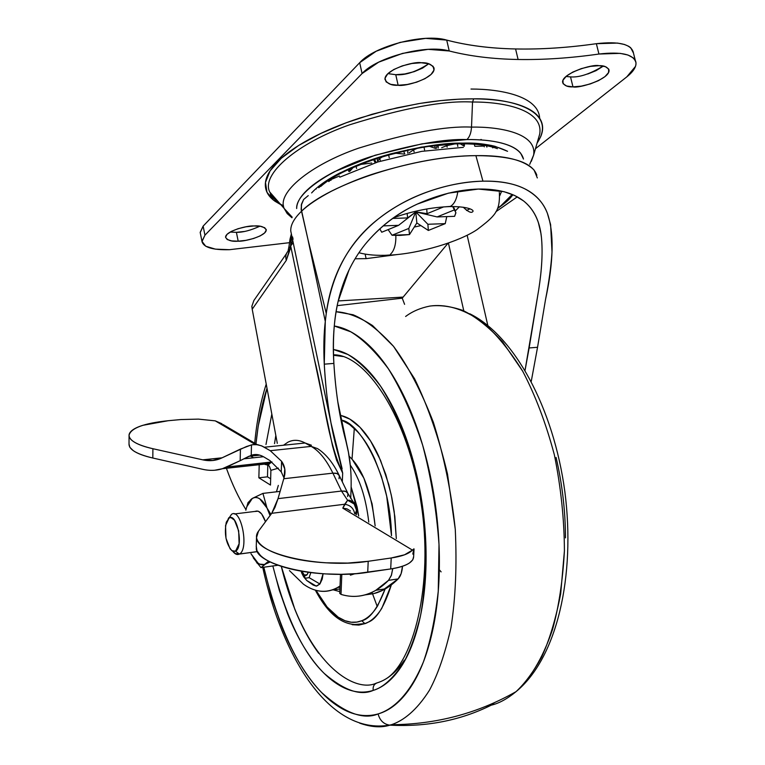 <?xml version="1.0" encoding="UTF-8"?>
<svg xmlns="http://www.w3.org/2000/svg" width="765" height="765" viewBox="0 0 765 765"><rect width="100%" height="100%" fill="white"/><g stroke="black" fill="none" stroke-linecap="round" stroke-linejoin="round"><path stroke-width="1.15" d="M305.13 578.264L303.628 576.753L305.13 578.264L309.098 577.642L319.913 584.001L323.107 573.76L322.199 579.134L319.913 584.001L309.098 577.642L310.848 572.593L309.098 577.642L305.13 578.264L306.727 580.501L305.13 578.264L304.346 575.079L305.13 578.264M312.694 584.718L306.727 580.501L316.203 586.095M354.252 502.787L349.509 500.224L354.138 503.963L356.643 509.863L355.266 513.965L356.547 510.265L354.138 503.963L347.597 500.262L351.202 501.591L354.138 503.963L349.509 500.224L347.597 500.262L344.68 504.25L271.738 513.305L258.455 531.226C255.204 535.577 255.959 540.033 260.722 544.613C265.551 549.213 273.851 553.172 285.613 556.499C297.451 559.827 310.896 561.931 325.928 562.81L347.779 563.078L368.204 561.29L367.716 572.325L390.695 568.95L391.221 557.981L368.204 561.29L391.221 557.981L404.542 554.807L412.45 550.111L342.787 508.151L344.671 504.25L271.738 513.305L274.998 507.319L278.02 498.646L341.496 491.044L332.89 473.143C326.359 459.803 319.129 450.891 311.212 446.397L305.111 443.002C299 439.693 293.244 439.445 287.822 442.256C293.244 439.445 299 439.693 305.111 443.002L264.327 447.219L305.111 443.002L311.212 446.397L270.236 450.69L311.212 446.397C319.129 450.891 326.359 459.803 332.89 473.143L283.767 478.737L332.89 473.143L341.496 491.044L347.597 500.262L342.787 508.151L412.45 550.111C408.959 553.745 401.883 556.375 391.221 557.981L390.695 568.95L356.251 573.635L341.228 574.314L325.517 573.913C310.504 573.023 297.097 570.9 285.278 567.534C273.535 564.149 265.254 560.133 260.435 555.466L256.973 550.81L256.275 546.22M308.171 572.249C307.377 575.165 306.105 576.112 304.346 575.079L301.869 571.273L304.346 575.079L307.157 574.62L308.18 572.249M215.108 470.159L222.386 468.716L240.162 460.693L226.689 467.042L271.967 461.936L269.663 463.58L265.226 464.604L269.643 463.59L271.699 462.165L226.689 467.042C219.287 470.504 211.264 471.25 202.61 469.289L152.818 458.025C143.81 455.969 137.27 453.502 133.196 450.604L129.868 447.334L129.017 444.063M313.086 585.015L316.213 586.095L319.913 584.001L316.71 586.057L313.086 585.015M226.411 468.276C231.967 483.786 238.403 497.441 245.708 509.26L245.967 509.681M289.466 570.614L303.456 584.202C309.662 588.61 315.916 590.991 322.218 591.326C328.405 591.641 334.343 589.853 340.043 585.961L337.442 587.587C326.359 593.497 315.037 592.368 303.456 584.202M269.337 466.057L270.896 470.341L278.431 468.151L270.896 470.341L270.485 485.067L258.866 477.8L259.201 464.718L258.866 477.8L267.482 476.825L267.807 464.986L267.482 476.825L258.866 477.8L270.485 485.067L270.896 470.341L269.337 466.057L266.249 464.594M339.918 588.973L332.029 589.997L339.918 588.983M270.667 478.794L267.482 476.825L270.667 478.794M267.817 464.317L267.855 463.207L267.817 464.317L269.299 464.164M354.845 573.74L350.418 575.156L353.468 573.846L350.418 575.156L350.188 574.037L350.418 575.156L354.845 573.74M374.879 593.324L374.879 593.324C383.026 591.02 390.781 586.22 398.135 578.914L401.137 573.654L402.505 566.272C402.055 572.105 400.602 576.322 398.135 578.914L388.496 580.358L391.47 575.098L392.751 568.625L391.288 575.615L388.496 580.358L398.135 578.914L382.395 590.427L373.741 593.63L364.924 594.912M341.812 574.305L341.008 594.386C349.203 596.92 357.341 597.054 365.421 594.778C373.502 592.483 381.2 587.673 388.496 580.358L375.692 590.389C364.389 596.7 352.828 598.029 341.008 594.386L339.746 593.344L341.008 594.386L341.812 574.305M168.176 420.721L180.856 419.555L168.176 420.721L142.835 425.321C135.969 427.463 131.637 429.968 129.84 432.837C128.061 435.706 129.199 438.565 133.244 441.405C137.327 444.264 143.877 446.693 152.895 448.72L202.763 459.841L222.089 457.805L202.763 459.841C209.572 461.352 215.873 460.74 221.668 458.005L212.594 460.492L202.763 459.841L152.895 448.72C137.136 445.01 129.199 440.506 129.056 435.228C130.882 428.084 143.925 423.255 168.176 420.721M255.233 444.436L215.252 420.855L198.422 419.115L180.856 419.555L198.422 419.115L215.252 420.855L255.233 444.436M413.636 556.624L412.756 559.865L409.533 562.935C405.498 565.679 399.215 567.687 390.695 568.95C405.173 566.578 412.813 562.658 413.607 557.207M356.547 510.265L356.366 514.625L356.547 510.265M256.294 548.123C255.434 565.163 320.86 579.994 367.716 572.325L368.204 561.29C321.271 568.787 255.72 554.147 256.571 537.393L258.455 531.226L271.738 513.305L278.02 498.646L284.073 477.695L284.781 468.993L281.577 461.295L281.262 471.871L269.997 460.626L264.068 457.068L269.997 460.626L281.262 471.871L281.577 461.295L270.274 450.709L261.496 445.794L255.959 444.465L251.484 444.867L251.226 455.328C255.347 453.865 259.631 454.448 264.068 457.068C259.593 454.42 255.309 453.836 251.226 455.328L251.484 444.867L240.43 449.084L240.162 460.693L240.43 449.084L221.668 458.005L246.416 446.559L252.354 444.685L257.786 444.695L262.443 446.225L270.274 450.709L281.577 461.295C285.02 466.115 285.852 471.584 284.073 477.695L278.02 498.646L341.496 491.044L347.597 500.262L349.509 500.224L353.746 502.175M251.226 455.328L243.901 458.809L263.466 456.724L243.901 458.809L240.162 460.693L248.883 456.294M245.995 509.729C238.795 498.149 232.426 484.761 226.88 469.567M281.262 471.871L283.997 477.934M202.61 469.289L152.818 458.025L152.895 448.72L152.818 458.025C137.088 454.257 129.161 449.686 129.017 444.312M414.028 549.031L412.45 550.111L413.942 548.83M412.804 554.099L413.569 550.322M301.544 572.669L303.628 576.753M350.475 510.991L346.985 508.849L342.787 508.151L346.985 508.849M354.664 513.602C353.621 508.247 350.293 505.13 344.68 504.25C350.293 505.13 353.621 508.247 354.664 513.602M347.97 493.53L345.77 491.407L341.496 491.044L344.719 491.111L347.023 492.125L347.97 493.53L347.606 496.562M339.354 475.696L337.155 473.545L332.89 473.143L336.103 473.239L338.398 474.281L339.354 475.696L339.019 478.756M317.523 448.615L311.212 446.397L317.542 448.625C325.747 453.808 332.89 462.557 338.943 474.864M311.412 445.22L305.111 443.002L311.403 445.22M283.786 445.048L287.822 442.256M221.965 423.762L215.252 420.855M400.172 235.41L392.034 235.257L388.113 229.624L392.034 235.257L408.816 228.429L409.505 234.568L392.034 235.257L408.816 228.429L415.787 211.905L437.111 216.925L454.601 216.332L437.111 216.925L415.787 211.905L398.603 225.331L383.189 225.885L398.603 225.331L415.787 211.905L427.08 213.674L443.681 206.885L427.08 213.674L415.787 211.905L408.816 228.429L409.505 234.568L400.172 235.41M428.352 230.456L416.849 222.959L409.505 234.568L416.849 222.959L415.787 211.905L416.849 222.959L428.352 230.456L445.249 223.638L428.352 230.456L427.884 224.269L445.249 223.638L427.884 224.269L415.787 211.905L427.884 224.269L428.352 230.456M446.76 216.6L445.249 223.638L446.779 216.591M426.727 208.998L427.08 213.674L426.727 208.998M452.67 206.54L455.864 212.67L454.601 216.332L455.902 212.823L454.439 209.878L437.111 216.925L454.439 209.878L452.689 206.54M379.784 228.859L381.725 232.235L398.603 225.331L381.725 232.235L379.813 228.84M407.64 217.92L407.133 213.406L407.64 217.92L392.761 218.427L407.64 217.92L415.787 211.905L415.73 211.216L415.787 211.905L407.64 217.92M484.312 146.851L484.149 146.077L475.266 146.297L484.149 146.077L484.312 146.851M339.44 176.007L330.843 179.612L331.016 180.339L330.843 179.612L328.768 181.582L330.843 179.612L339.44 176.007M356.633 168.491L356.021 166.215L356.633 168.491M353.258 167.401L349.834 171.284L353.258 167.401M371.733 163.012L360.258 164.485L371.733 163.012M389.251 157.714L388.582 154.96L389.251 157.714M382.758 156.662L379.746 158.498L380.262 160.306L379.746 158.498L377.7 161.09L379.746 158.498L382.758 156.662M403.977 154.033L395.151 153.191L403.977 154.033M424.594 150.017L424.04 147.167L424.594 150.017M417.489 148.286L413.559 149.854L414.114 151.891L413.559 149.854L409.017 152.933L413.559 149.854L417.489 148.286M435.562 148.42L429.5 146.335L435.562 148.42L434.53 145.675M457.814 146.44L457.374 143.897L457.814 146.44M454.525 143.992L446.798 145.637L447.162 147.167L446.798 145.637L441.692 147.693L446.798 145.637L454.525 143.992M464.288 146.22L460.683 144.059L464.288 146.22L464.432 143.82L464.326 146.22M407.946 149.653L407.879 150.189M438.173 148.094L438.173 145.254L438.173 148.094M470.982 89.046C500.09 88.989 538.503 95.893 539.669 118.307M283.538 205.919L273.488 200.105L266.995 192.273L265.474 182.433L270.074 170.891L281.271 158.279L298.646 145.474L320.841 133.416L345.943 122.869L371.924 114.301L397.083 107.836L420.262 103.371L440.841 100.607L458.627 99.201L473.698 98.848L472.531 102.032C444.494 100.387 403.509 107.98 349.576 124.819C297.308 143.132 260.961 174.296 269.682 191.939L273.382 197.944L279.254 202.878L273.382 197.944L269.682 191.939C260.961 174.296 297.308 143.132 349.576 124.819C403.509 107.98 444.494 100.387 472.531 102.032L471.508 127.105C471.154 132.871 469.624 137.021 466.899 139.565C489.724 139.22 519.722 143.342 523.48 159.072L520.707 153.296C517.207 148.898 510.838 145.474 501.582 143.045C492.268 140.626 480.707 139.46 466.899 139.565C469.624 137.021 471.154 132.871 471.508 127.105C499.315 126.608 537.164 133.1 533.626 155.056C537.164 133.1 499.315 126.608 471.508 127.105L472.531 102.032L473.698 98.848C490.738 98.962 504.919 100.684 516.251 104.011C527.506 107.358 535.175 111.92 539.249 117.695C543.274 123.471 543.705 129.907 540.539 137.012L537.078 143.112C558.966 110.342 509.27 97.91 473.698 98.848C456.6 98.771 438.116 100.387 418.254 103.705L388.783 109.768L360.047 117.953C341.171 124.121 324.513 131.092 310.074 138.847C295.711 146.612 284.695 154.434 277.026 162.333C269.423 170.213 265.522 177.509 265.331 184.231C265.168 190.934 268.4 196.615 275.037 201.272L280.851 204.695M484.149 146.077L483.939 145.254L484.149 146.077M474.31 144.193L474.826 146.278L474.31 144.193M481.013 139.421L481.864 140.005M492.354 147.023L492.784 147.865L492.354 147.023M349.022 171.628L348.037 169.763L349.022 171.628M330.748 179.134L330.843 179.612L330.748 179.134M349.863 168.922L350.093 170.346L349.863 168.922M374.754 162.027L373.607 159.579L374.754 162.027M379.583 157.638L379.746 158.498M403.566 151.145L404.8 153.851M413.396 149.06L413.559 149.854L413.396 149.06M446.54 144.47L446.798 145.637M230.141 232.063L236.395 232.331L238.202 241.185C231.919 241.769 227.702 240.478 225.56 237.322C225.226 231.068 247.87 225.321 253.817 225.962L260.435 226.306L264.795 227.76L266.239 230.102L264.604 232.962L260.167 235.907L253.607 238.489L245.9 240.344L238.202 241.185L231.623 240.899L227.176 239.512L225.551 237.217L227.023 234.358L231.422 231.365L238.068 228.706L245.947 226.813L253.817 225.962C260.062 225.436 264.202 226.736 266.239 229.844C266.488 236.108 244.102 241.778 238.202 241.185L236.395 232.331C242.725 232.474 250.538 230.437 259.851 226.22M565.995 76.471L570.527 76.892L572.975 86.866C567.601 87.162 564.14 85.603 562.581 82.19C561.787 73.364 593.038 63.772 598.919 65.685L605.325 66.632L608.691 69.06L608.538 72.579L604.952 76.643L598.517 80.631L590.198 83.959L581.247 86.139L572.975 86.866L566.588 86.005L563.069 83.681L562.973 80.229L566.377 76.146L572.803 72.073L581.266 68.63L590.465 66.383L598.919 65.685C604.226 65.446 607.601 67.004 609.055 70.351C609.705 79.235 578.818 88.673 572.975 86.866L570.527 76.892C579.239 77.6 590.111 73.995 603.136 66.067M387.941 73.631L395.763 74.702L398.135 85.269C391.498 85.651 387.109 83.672 384.967 79.34C384.279 69.682 414.42 61.018 421.238 62.749L428.687 63.763L433.143 66.354L433.965 70.103L431.087 74.425L424.996 78.661L416.619 82.19L407.209 84.504L398.135 85.269L390.733 84.351L386.124 81.884L385.034 78.212L387.692 73.87L393.736 69.529L402.266 65.876L411.943 63.485L421.238 62.749C427.817 62.443 432.101 64.423 434.109 68.678C434.654 78.374 404.895 86.885 398.135 85.269L395.763 74.702C405.24 75.477 416.217 71.824 428.706 63.772M318.747 187.75L326.292 180.836M316.146 189.012L316.423 188.228M507.501 151.269C494.792 145.168 479.856 142.462 462.71 143.132L459.23 143.849M531.331 161.31L533.626 155.056L531.331 161.31M538.407 138.542L539.707 134.057C543.81 109.452 502.835 101.716 472.531 102.032C502.835 101.716 543.81 109.452 539.707 134.057L533.626 155.056L529.715 164.332M633.458 53.053L630.666 47.707L628.706 46.302L624.403 44.456L617.546 43.079L596.365 43.691L598.938 54.038C570.508 58.092 543.561 59.909 518.106 59.488L515.581 48.96C541.037 49.467 567.965 47.717 596.365 43.691C567.946 47.726 541.018 49.486 515.581 48.96C490.135 48.444 467.176 45.489 446.712 40.096L425.627 38.374L400.057 42.4L376.179 51.236L359.684 62.701L362.084 73.545L204.944 235.171L203.136 226.115L200.201 232.617M633.391 52.556C631.135 44.093 618.789 41.138 596.365 43.691L598.938 54.038C621.381 51.446 633.716 54.315 635.944 62.663C636.317 67.004 633.248 71.757 626.755 76.921L535.462 148.697L626.755 76.921L635.476 66.421C636.643 63.055 635.897 60.215 633.238 57.891L627.95 55.013L620.128 53.359L598.938 54.038C570.508 58.092 543.561 59.909 518.106 59.488C492.67 59.048 469.71 56.208 449.237 50.978L428.142 49.343L402.543 53.397L378.627 62.185L362.084 73.545L204.944 235.171L201.97 241.338L205.699 246.225L215.386 249.132L229.471 249.696C212.852 250.136 203.691 247.43 201.998 241.587L204.944 235.171L203.136 226.115L359.684 62.701L203.136 226.115L200.181 232.359L200.401 233.497M244.159 231.489L236.395 232.331M602.466 66.632L596.04 70.657L587.74 74.004M428.658 63.82L422.586 68.095L414.228 71.652L404.828 73.966L395.763 74.702M289.514 242.677L229.471 249.696L289.514 242.668M362.084 73.545C376.753 57.117 426.421 44.179 449.237 50.978L446.712 40.096C423.887 33.134 374.286 46.082 359.684 62.701L362.084 73.545M518.106 59.488C492.67 59.048 469.72 56.208 449.237 50.978L446.712 40.096C467.205 45.47 490.155 48.425 515.581 48.96L518.106 59.488M279.512 203.174C266.526 193.277 272.13 195.314 269.682 191.939L284.207 208.52C276.614 192.694 310.6 164.714 358.642 148.152C408.166 132.881 445.785 125.862 471.508 127.105C445.785 125.862 408.166 132.881 358.642 148.152C310.6 164.714 276.614 192.694 284.207 208.52L287.191 213.569L291.972 217.776M296.667 208.549C295.539 193.21 329.887 169.811 370.901 156.615C413.024 144.375 445.02 138.685 466.899 139.565L422.089 143.83L375.08 155.257L334.42 171.714C322.639 177.805 313.516 183.954 307.033 190.16C300.597 196.347 297.155 202.094 296.715 207.392L296.657 208.549M507.558 151.298L494.926 146.297C486.253 144.078 475.514 143.017 462.71 143.132L421.219 147.109L377.719 157.676L340.023 172.89C329.084 178.532 320.573 184.222 314.511 189.978L311.604 192.933M458.178 143.227L461.591 143.83L462.71 143.132C445.852 142.672 421.649 146.297 390.121 154.004C359.187 162.247 324.972 177.91 311.623 192.923M405.613 316.481C412.287 311.451 420.368 307.979 429.863 306.077C444.341 303.982 462.07 307.76 482.122 321.893C495.835 333.464 509.356 349.901 522.705 371.226C535.414 395.495 545.971 423.351 554.357 454.802C560.927 487.324 564.274 519.339 564.417 550.848L560.697 593.678C555.811 619 549.413 640.229 541.505 657.345C533.234 672.148 524.742 683.575 516.05 691.646C507.272 698.856 499.01 703.37 491.254 705.167L494.419 702.681L491.254 705.167C499.01 703.37 507.272 698.856 516.05 691.646C529.036 679.961 542.136 660.128 552.55 629.452C558.804 606.922 562.763 580.721 564.417 550.848C564.274 519.339 560.927 487.324 554.357 454.802C545.971 423.351 535.414 395.495 522.705 371.226L502.586 341.869C488.749 326.971 475.457 316.471 462.71 310.361C450.604 306.277 439.655 304.843 429.863 306.077M336.074 311.738L353.114 314.759C365.766 320.066 379.239 330.595 393.526 346.344C407.946 365.804 421.219 391.097 433.334 422.213C443.977 456.179 451.293 491.857 455.271 529.237C456.982 565.689 455.558 598.469 450.987 627.568C445.115 653.492 437.953 674.367 429.481 690.193C416.533 710.675 403.308 720.707 391.441 724.713L389.921 725.153C426.707 727.085 460.492 720.429 491.254 705.167C460.492 720.429 426.707 727.085 389.921 725.153L391.441 724.713C403.308 720.707 416.533 710.675 429.481 690.193C437.953 674.367 445.115 653.492 450.987 627.568C455.558 598.469 456.982 565.689 455.271 529.237L447.506 474.08C438.919 437.943 427.931 406.139 414.534 378.675L393.526 346.344L372.536 325.536C359.148 316.901 346.994 312.302 336.074 311.738M334.286 325.995L350.762 331.8C362.811 339.096 375.338 351.403 388.324 368.711C401.195 389.395 412.641 414.907 422.672 445.249C431.183 477.647 436.624 510.724 439.005 544.47L438.259 591.202C435.094 619.277 430.14 642.877 423.38 662.012C409.026 696.265 392.11 709.566 378.092 713.936C379.822 720.391 383.628 724.12 389.509 725.124L389.509 725.124C383.628 724.12 379.822 720.391 378.092 713.936C389.863 710.599 400.487 702.021 409.992 688.194C419.488 674.261 426.86 655.825 432.101 632.904C437.303 609.868 439.722 584.288 439.349 556.155C438.909 527.984 435.658 500.023 429.586 472.263C423.475 444.561 415.204 419.765 404.79 397.867C394.358 376.084 382.882 359.014 370.346 346.66C358.24 334.793 346.22 327.908 334.286 325.995M373.196 690.403C382.739 687.725 392.713 678.785 403.136 663.58C409.839 651.445 415.644 635.447 420.54 615.576C424.527 593.248 426.229 567.802 425.646 539.249C423.361 509.643 418.426 480.736 410.834 452.536C401.95 426.172 391.871 404.054 380.588 386.191C369.218 371.255 358.278 360.669 347.759 354.425L333.683 349.567C344.508 351.298 355.371 357.637 366.263 368.587C377.174 379.612 387.138 394.673 396.155 413.75C405.163 432.933 412.297 454.553 417.575 478.641C422.816 502.768 425.636 527.066 426.048 551.546C426.411 575.988 424.374 598.278 419.928 618.436C415.452 638.498 409.112 654.725 400.908 667.118C392.703 679.435 383.466 687.19 373.196 690.403C372.718 686.31 374.209 683.747 377.68 682.696C374.209 683.747 372.718 686.31 373.196 690.403C362.945 693.559 352.541 692.354 341.984 686.788C331.455 681.213 321.51 672.053 312.149 659.315C302.806 646.588 294.601 631.355 287.525 613.626L279.368 590.494L272.837 565.957C286.005 617.298 303.179 653.157 324.35 673.544C344.164 690.479 360.439 696.102 373.196 690.403M333.502 355.276L343.141 356.528M352.55 624.737L365.326 623.542L368.252 622.146C376.676 619.038 384.374 606.616 391.345 584.871L381.859 608.185C377.04 615.978 371.522 621.094 365.326 623.542L358.823 625.091L352.196 624.68M396.308 538.617L394.185 511.498L391.862 497.805L388.744 484.494L380.53 460.32L370.576 440.994L360.047 427.358L349.882 419.153L341.219 415.577C347.874 417.126 354.472 421.381 360.994 428.362C367.535 435.381 373.444 444.675 378.742 456.236L385.847 474.635L391.288 495.07L394.845 516.595L396.308 538.617M341.678 420.195C360.296 422.921 390.609 476.088 391.498 535.72L386.698 496.265L381.439 476.48L374.582 458.656C369.476 447.449 363.767 438.441 357.456 431.613L349.605 424.537L341.678 420.186M385.13 588.993C377.594 608.462 369.791 619.048 361.721 620.75L364.895 623.571L361.721 620.75C367.707 618.359 373.024 613.377 377.661 605.823L385.139 588.983M349.156 456.294L352.254 459.421L363.92 478.211L372.125 503.982L375.146 525.909C371.35 491.905 362.696 468.706 349.156 456.303M350.293 465.12C359.741 478.737 365.909 497.728 368.778 522.084C365.909 497.728 359.741 478.737 350.293 465.12M351.125 486.923L358.718 516.04L357.131 507.08L351.125 486.923M315.964 590.331L325.106 604.541C330.872 611.952 336.916 617.106 343.236 619.985C349.576 622.863 355.735 623.112 361.721 620.75L356.815 622.098L351.25 622.222L345.015 620.721L338.178 617.164L327.133 607.037L315.983 590.331M377.68 682.696C387.578 679.53 396.471 672.014 404.369 660.157M343.064 356.509L339.784 355.811M275.83 435.467L274.52 443.633L275.83 435.467M376.514 683.049C355.075 693.721 305.187 664.842 281.291 566.32L294.869 609.437C301.726 626.478 309.672 641.089 318.709 653.272M271.824 414.075L265.981 444.513L271.824 414.037M267.004 388.285L258.197 426.172L255.959 443.92M263.81 567.228L271.451 597.13L281.195 625.282C289.103 645.316 298.321 662.614 308.821 677.159C319.349 691.742 330.585 702.337 342.529 708.945C354.511 715.552 366.359 717.216 378.092 713.936C363.26 720.123 344.47 713.018 321.721 692.641C297.47 668.113 278.164 626.306 263.81 567.228M359.588 723.116C371.168 727.199 381.276 727.878 389.921 725.153C381.276 727.878 371.168 727.199 359.588 723.116M255.969 443.92C258.264 421.974 261.936 403.432 267.014 388.324M354.31 428.448L352.015 459.153L354.31 428.448M372 592.311L377.241 606.511L372 592.311M485.985 706.296L491.254 705.167L485.985 706.296M556.088 457.441C562.256 484.006 565.392 510.81 565.488 537.862M439.32 569.743L441.128 571.876M278.326 485.402L276.452 491.809L278.326 485.402M231.489 514.357C241.08 507.243 249.466 549.519 239.311 554.08L257.384 551.622L239.311 554.08C249.466 549.519 241.08 507.243 231.489 514.357L229.022 518.039C236.997 512.168 243.949 547.348 235.534 551.173L239.311 554.08L235.534 551.173L232.856 551.336L230.102 548.859L225.991 538.273L225.541 525.565L229.022 518.039L230.915 517.58L234.463 520.162L238.661 530.824L239.11 543.724L235.534 551.173L231.9 550.723C225.962 543.59 224.097 534.094 226.297 522.218L231.489 514.357M265.503 521.73C262.405 513.191 258.886 509.777 254.955 511.479L258.235 511.183L261.64 513.946L265.503 521.73M234.932 553.525L239.311 554.08C237.188 555.151 235.018 554.223 232.79 551.307M250.977 553.726L258.044 563.136L259.689 564.13L264.441 564.532L268.668 561.185L265.455 564.101C262.405 565.603 259.249 564.675 255.988 561.319L250.977 553.726M270.934 514.396L266.985 507.97L270.055 515.581L266.985 507.97L259.718 498.799L257.518 497.728L254.869 497.47L252.345 498.407L246.827 506.698M253.272 557.838L260.97 567.63L265.455 564.101L270.179 561.95L265.455 564.101L260.97 567.63L278.049 565.23L260.97 567.63M270.944 514.386L266.985 507.97L262.93 493.396L252.345 498.407C257.298 495.787 262.175 498.971 266.985 507.97L262.93 493.396L280.124 491.379L262.93 493.396L252.345 498.407L248.032 502.605L246.789 506.832M245.842 510.255C247.229 504.288 249.4 500.339 252.345 498.407L252.326 498.426M342.672 473.095L336.562 460.167L332.574 446.091L290.671 245.938L314.386 359.234C324.006 396.547 326.712 438.393 342.672 473.095L342.318 481.864L342.672 473.095L339.144 457.747C331.13 430.332 326.167 399.148 324.264 364.169L325.288 321.424L307.999 239.655L325.288 321.424L326.263 313.421L307.999 239.655L326.263 313.421C328.692 294.63 334.009 277.504 342.213 262.032C351.068 245.489 363.126 231.116 378.369 218.905C393.134 207.191 410.298 197.915 429.863 191.078C447.668 184.987 465.369 181.688 482.945 181.162L475.887 155.639C446.865 155.869 413.54 161.702 375.921 173.129C361.807 177.48 347.014 183.485 331.541 191.154C318.125 198.202 308.123 204.886 301.563 211.207L307.999 239.655L301.142 209.495L301.477 204.15L303.648 199.474L301.295 205.001L301.429 211.341C293.961 218.57 290.404 225.159 290.776 231.107L291.522 234.683M499.268 192.474L499.421 193.115C499.985 211.216 495.347 215.778 477.044 229.643C459.373 241.52 419.995 253.712 389.022 255.166C377.049 255.759 367.028 254.955 358.938 252.737M457.853 191.221C456.82 199.024 454.324 204.083 450.375 206.407L445.775 206.751L450.375 206.407C454.324 204.083 456.82 199.024 457.853 191.221M395.84 235.457C396.069 244.427 394.243 250.719 390.37 254.343C394.243 250.719 396.069 244.427 395.84 235.457M389.309 255.032L385.464 255.309L389.309 255.032M512.215 194.444C509.289 198.862 504.47 203.404 497.766 208.061L500.846 205.833L512.225 194.444M499.124 191.298L498.952 190.59L499.124 191.298M397.647 254.506L366.119 258.647L365.125 254.095L366.119 258.647L355.075 258.771L366.119 258.647L397.733 254.496M342.118 468.696L330.968 422.816L329.428 413.779C327.21 400.831 325.488 384.298 324.264 364.169L333.875 363.413C335.625 392.168 339.66 418.159 345.981 441.367L338.264 404.781L345.981 441.367L339.909 414.439C337.136 399.846 335.127 382.844 333.875 363.413C332.421 341.429 333.827 320.803 338.073 301.525C343.16 279.636 352.11 260.674 364.905 244.647C379.258 227.195 396.71 213.684 417.26 204.102C438.211 194.683 458.579 189.672 478.364 189.06L448.414 193.163L417.26 204.102C396.882 213.397 379.43 226.909 364.905 244.647M402.237 298.168L404.599 304.346L402.237 298.168L337.183 305.656L402.237 298.168L403.136 297.088L338.207 300.941L403.136 297.088L448.032 243.232L403.136 297.088M339.717 177.212L377.824 161.96L421.649 151.365L463.408 147.339M253.894 300.482L251.857 306.268L253.894 300.482L286.435 253.674M350.274 465.397L348.438 452.268L345.981 441.367C350.083 456.552 351.747 473.372 350.982 491.819L350.705 498.426L350.982 491.819M525.077 370.241L529.131 347.951L537.546 347.291L531.264 381.314L537.546 347.291L529.131 347.951L538.723 289.658C541.936 268.955 542.834 251.494 541.429 237.274C539.803 221.123 533.827 208.998 523.518 200.899L514.644 195.477L504.068 191.69L478.364 189.06C497.699 188.754 512.751 192.704 523.518 200.899C532.928 208.443 538.703 219.163 540.845 233.048L541.429 237.274C542.834 251.809 541.926 269.27 538.723 289.658L525.058 370.212M290.796 241.195L292.44 239.091L290.796 241.195L290.671 245.938L293.196 242.677L290.671 245.938L286.282 260.368L252.211 309.213L277.303 443.346L252.211 309.213L286.282 260.368L290.241 248.931L291.561 234.855M545.522 299.564L537.546 347.291L545.522 299.564C553.65 261.745 554.262 232.952 547.357 213.206L550.618 224.652L552.005 252.077C551.116 266.182 548.954 282.017 545.522 299.564M349.06 269.882L338.073 301.525C334.028 318.575 332.632 339.211 333.875 363.413L324.264 364.169C323.48 348.027 323.815 333.779 325.288 321.424L326.263 313.421C332.297 272.684 349.672 241.176 378.369 218.905C394.128 206.598 411.293 197.322 429.863 191.078C448.548 184.786 466.239 181.477 482.945 181.162C499.545 180.769 513.411 183.275 524.522 188.687C535.433 194.023 543.045 202.199 547.357 213.206C543.446 202.725 535.835 194.549 524.522 188.687C514.042 183.447 500.186 180.942 482.945 181.162L475.887 155.639C512.139 155.773 532.459 162.314 536.839 175.252M251.981 306.717L252.211 309.213L251.828 306.268M448.424 243.088L463.791 310.829L448.424 243.088M487.821 325.507L467.138 235.228L487.821 325.507M495.902 211.714L517.303 196.854L495.902 211.714M537.317 177.939L534.113 170.098C524.321 160.009 504.91 155.19 475.887 155.639C415.682 155.658 328.223 184.107 301.563 211.207L307.999 239.655L301.267 209.361L301.592 204.035L303.648 199.474L301.42 204.886L301.429 211.341C293.875 218.656 290.327 225.321 290.786 231.307M501.639 191.145L499.794 195.658L501.639 191.145M459.373 206.789L455.357 210.872M420.597 225.675L414.496 227.023M308.247 195.611L303.648 199.474M290.031 239.072L290.776 241.166L290.031 239.082L291.322 234.09M288.988 246.359L290.241 248.931L288.988 246.368L290.002 239.254M288.596 250.633C285.957 253.119 285.182 256.361 286.282 260.368C285.211 256.495 285.909 253.32 288.376 250.844M290.7 244.083L292.804 240.812L290.7 244.083M293.072 239.282L292.584 236.921M301.047 571.13L303.877 577.068L306.717 580.492M268.037 465.091L269.663 463.58L222.481 468.706M248.902 456.294L259.765 455.146M339.985 587.185L337.489 587.568M385.388 588.84L375.864 590.293M129.017 444.551L129.056 435.935M256.246 547.205L256.505 537.326M414.037 549.002L413.607 557.102M250.509 455.959L253.521 457.786M339.746 593.372L340.502 574.314M354.53 503.207L356.643 509.863L356.442 514.673M352.933 501.467L347.989 493.607M347.568 492.717L339.383 475.773M223.007 424.508L257.078 444.58M455.433 211.13L453.31 206.55M407.726 153.21L407.822 150.198M436.48 148.305L437.092 145.369M486.913 147.1L486.349 145.666M375.873 161.664L374.228 159.378M464.192 145.972L463.437 143.81M320.784 186.402C344.403 165.001 414.161 143.504 461.62 143.82C476.968 143.772 488.883 145.388 497.384 148.668M200.181 232.388L201.97 241.367M633.43 52.967L635.342 60.54M284.207 208.52L292.182 217.164M433.832 67.483L434.109 68.678M608.787 69.242L609.055 70.351M266.124 229.29L266.239 229.844M377.528 161.138L377.336 158.345M349.806 171.293L349.548 169.055M469.71 313.736C513.822 335.338 553.583 407.305 564.876 491.857C575.71 576.15 557.073 658.034 516.05 691.646C477.829 713.363 436.289 724.388 391.441 724.713L389.538 725.124C330.251 735.194 282.658 659.134 262.72 567.381M333.492 354.836C366.005 354.08 408.414 417.9 420.817 501.419C434.396 585.187 412.698 664.355 384.938 679.463M368.252 622.146L364.924 623.571C346.048 628.189 329.514 617.049 315.343 590.15M333.779 589.978L339.813 591.622M266.22 384.107C260.502 402.113 256.657 421.802 254.716 443.184M234.358 513.965L255.041 511.422M239.407 554.023L257.365 551.584M232.923 551.364L236.041 554.176M228.257 518.641L228.859 517.714M257.203 563.308L255.969 561.3M393.889 217.623C413.167 210.891 431.881 207.21 450.011 206.579C468.39 206.397 473.841 210.079 473 211.36C471.623 213.473 468.371 212.096 463.246 207.21M512.999 194.769C508.983 199.12 510.81 198.938 497.556 208.539M339.909 414.439L339.794 413.922M330.757 421.802L290.776 231.135M540.845 233.048L538.464 223.017M466.497 210.48L469.94 208.835M288.969 246.531L288.118 250.633L288.673 250.566M341.601 466.65L340.406 462.194M337.834 401.969L346.889 444.886"/></g></svg>
